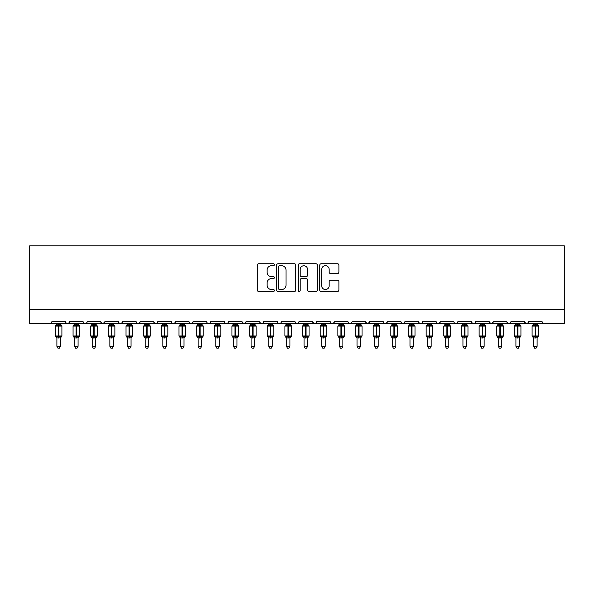 <?xml version="1.0" encoding="UTF-8"?>
<svg xmlns="http://www.w3.org/2000/svg" width="594" height="594" viewBox="0 0 594 594"><rect width="100%" height="100%" fill="white"/><g stroke="black" fill="none" stroke-linecap="round" stroke-linejoin="round"><path stroke-width="0.89" d="M274.398 264.724A0.973 0.973 0 0 0 273.433 263.751L258.702 263.751A1.388 1.388 0 0 0 257.313 265.139L257.313 290.095A1.388 1.388 0 0 0 258.702 291.476L273.433 291.476A0.973 0.973 0 0 0 274.398 290.511A0.973 0.973 0 0 0 273.433 289.538L271.525 289.538A4.433 4.433 0 0 1 267.092 285.098L267.092 283.019A4.433 4.433 0 0 1 271.525 278.586L273.433 278.586A0.973 0.973 0 0 0 274.398 277.613A0.973 0.973 0 0 0 273.433 276.641L271.525 276.641A4.433 4.433 0 0 1 267.092 272.208L267.092 270.129A4.433 4.433 0 0 1 271.525 265.689L273.433 265.689A0.973 0.973 0 0 0 274.398 264.724M337.518 273.522A1.388 1.388 0 0 0 338.907 272.141L338.907 265.139A1.388 1.388 0 0 0 337.518 263.751L321.161 263.751A1.388 1.388 0 0 0 319.772 265.139L319.772 290.095A1.388 1.388 0 0 0 321.161 291.476L337.518 291.476A1.388 1.388 0 0 0 338.907 290.095L338.907 281.638A1.388 1.388 0 0 0 337.518 280.249L330.516 280.249A1.388 1.388 0 0 0 329.128 281.638L329.128 285.825A3.705 3.705 0 0 1 325.423 289.538A3.705 3.705 0 0 1 321.71 285.825L321.71 269.401A3.705 3.705 0 0 1 325.423 265.689A3.705 3.705 0 0 1 329.128 269.401L329.128 272.141A1.388 1.388 0 0 0 330.516 273.522L337.518 273.522M29.7 309.392L564.3 309.392L564.3 245.834L29.7 245.834L29.7 323.515L49.829 323.515C50.95 323.559 51.656 322.854 51.945 321.399L65.362 321.399L66.134 323.039M295.79 265.139A1.388 1.388 0 0 0 294.401 263.751L278.044 263.751A1.388 1.388 0 0 0 276.656 265.139L276.656 290.095A1.388 1.388 0 0 0 278.044 291.476L294.401 291.476A1.388 1.388 0 0 0 295.79 290.095L295.79 265.139M299.599 263.751L315.956 263.751A1.388 1.388 0 0 1 317.344 265.139L317.344 290.095A1.388 1.388 0 0 1 315.956 291.476L308.954 291.476A1.388 1.388 0 0 1 307.573 290.095L307.573 279.974A1.388 1.388 0 0 0 306.185 278.586L301.544 278.586A1.388 1.388 0 0 0 300.156 279.974L300.156 290.511A0.973 0.973 0 0 1 299.183 291.476A0.973 0.973 0 0 1 298.21 290.511L298.21 265.139A1.388 1.388 0 0 1 299.599 263.751M49.829 323.515C50.95 323.559 51.656 322.854 51.945 321.399A2.116 2.116 0 0 1 49.829 323.515L67.486 323.515C66.357 323.559 65.652 322.854 65.362 321.399A2.116 2.116 0 0 0 67.486 323.515A2.116 2.116 0 0 0 69.602 321.399L83.019 321.399A2.116 2.116 0 0 0 85.135 323.515A2.116 2.116 0 0 0 87.259 321.399L100.676 321.399A2.116 2.116 0 0 0 102.792 323.515A2.116 2.116 0 0 0 104.908 321.399L118.332 321.399A2.116 2.116 0 0 0 120.448 323.515A2.116 2.116 0 0 0 122.564 321.399L135.981 321.399A2.116 2.116 0 0 0 138.105 323.515A2.116 2.116 0 0 0 140.221 321.399L153.638 321.399A2.116 2.116 0 0 0 155.762 323.515A2.116 2.116 0 0 0 157.878 321.399L171.295 321.399A2.116 2.116 0 0 0 173.411 323.515A2.116 2.116 0 0 0 175.534 321.399L188.951 321.399A2.116 2.116 0 0 0 191.068 323.515A2.116 2.116 0 0 0 193.184 321.399L206.608 321.399A2.116 2.116 0 0 0 208.724 323.515A2.116 2.116 0 0 0 210.84 321.399L224.257 321.399A2.116 2.116 0 0 0 226.381 323.515A2.116 2.116 0 0 0 228.497 321.399L241.914 321.399A2.116 2.116 0 0 0 244.037 323.515A2.116 2.116 0 0 0 246.154 321.399L259.571 321.399A2.116 2.116 0 0 0 261.687 323.515A2.116 2.116 0 0 0 263.81 321.399L277.227 321.399A2.116 2.116 0 0 0 279.343 323.515A2.116 2.116 0 0 0 281.467 321.399L294.884 321.399A2.116 2.116 0 0 0 297 323.515A2.116 2.116 0 0 0 299.116 321.399L312.533 321.399A2.116 2.116 0 0 0 314.657 323.515A2.116 2.116 0 0 0 316.773 321.399L330.19 321.399A2.116 2.116 0 0 0 332.313 323.515A2.116 2.116 0 0 0 334.429 321.399L347.846 321.399A2.116 2.116 0 0 0 349.963 323.515A2.116 2.116 0 0 0 352.086 321.399L365.503 321.399A2.116 2.116 0 0 0 367.619 323.515A2.116 2.116 0 0 0 369.743 321.399L383.16 321.399A2.116 2.116 0 0 0 385.276 323.515A2.116 2.116 0 0 0 387.392 321.399L400.816 321.399A2.116 2.116 0 0 0 402.932 323.515A2.116 2.116 0 0 0 405.049 321.399L418.466 321.399A2.116 2.116 0 0 0 420.589 323.515A2.116 2.116 0 0 0 422.705 321.399L436.122 321.399A2.116 2.116 0 0 0 438.238 323.515A2.116 2.116 0 0 0 440.362 321.399L453.779 321.399A2.116 2.116 0 0 0 455.895 323.515A2.116 2.116 0 0 0 458.019 321.399L471.436 321.399A2.116 2.116 0 0 0 473.552 323.515A2.116 2.116 0 0 0 475.668 321.399L489.092 321.399A2.116 2.116 0 0 0 491.208 323.515A2.116 2.116 0 0 0 493.324 321.399L506.741 321.399A2.116 2.116 0 0 0 508.865 323.515A2.116 2.116 0 0 0 510.981 321.399L524.398 321.399A2.116 2.116 0 0 0 526.514 323.515A2.116 2.116 0 0 0 528.638 321.399L542.055 321.399A2.116 2.116 0 0 0 544.171 323.515L542.812 323.017M528.638 321.399L527.866 323.039L526.514 323.515L524.628 322.356M68.83 323.039L69.602 321.399C69.312 322.854 68.607 323.559 67.486 323.515L508.865 323.515C507.736 323.559 507.031 322.854 506.741 321.399L507.521 323.039M493.324 321.399L492.552 323.039M489.092 321.399L489.864 323.039M475.668 321.399L475.274 322.631M474.918 323.017L473.552 323.515C472.43 323.559 471.725 322.854 471.436 321.399L472.208 323.039M458.019 321.399L457.239 323.039M440.362 321.399L439.582 323.039L438.238 323.515L436.88 323.017M422.705 321.399L422.312 322.631M421.948 323.017L420.589 323.515C419.461 323.559 418.755 322.854 418.466 321.399L419.245 323.039M405.049 321.399L404.276 323.039L402.932 323.515C401.811 323.559 401.099 322.854 400.816 321.399L401.589 323.039M387.392 321.399L386.62 323.039M386.642 323.017L385.276 323.515C384.155 323.559 383.449 322.854 383.16 321.399L383.553 322.631M369.743 321.399L368.963 323.039M365.503 321.399L366.275 323.039M347.846 321.399L348.619 323.039L349.963 323.515L351.329 323.017M334.429 321.399L333.657 323.039M312.763 322.356L314.657 323.515C315.778 323.559 316.483 322.854 316.773 321.399L316.001 323.039M299.116 321.399L298.344 323.039M294.884 321.399L295.656 323.039M277.227 321.399L277.999 323.039L279.343 323.515C280.472 323.559 281.177 322.854 281.467 321.399M263.81 321.399L263.031 323.039M259.571 321.399L260.343 323.039M246.154 321.399L245.381 323.039L244.037 323.515L242.144 322.356M241.914 321.399L242.694 323.039M227.74 323.017L226.381 323.515C225.252 323.559 224.547 322.854 224.257 321.399L225.037 323.039M207.358 323.017L208.724 323.515C209.845 323.559 210.551 322.854 210.84 321.399L210.068 323.039M188.951 321.399C189.241 322.854 189.946 323.559 191.068 323.515C192.189 323.559 192.902 322.854 193.184 321.399L192.411 323.039M171.295 321.399C171.584 322.854 172.29 323.559 173.411 323.515C174.539 323.559 175.245 322.854 175.534 321.399L174.755 323.039M153.638 321.399L154.418 323.039L155.762 323.515C156.883 323.559 157.588 322.854 157.878 321.399L157.106 323.039M136.761 323.039L135.981 321.399C136.271 322.854 136.976 323.559 138.105 323.515C139.226 323.559 139.932 322.854 140.221 321.399L139.449 323.039M119.104 323.039L118.332 321.399C118.614 322.854 119.327 323.559 120.448 323.515C121.57 323.559 122.275 322.854 122.564 321.399L121.792 323.039M104.685 322.356L102.792 323.515C101.671 323.559 100.965 322.854 100.676 321.399L101.448 323.039M564.3 309.392L564.3 323.515L508.865 323.515L510.224 323.017M83.019 321.399C83.309 322.854 84.014 323.559 85.135 323.515C86.264 323.559 86.969 322.854 87.259 321.399M260.328 323.017L261.687 323.515L263.053 323.017M295.114 322.356L297 323.515L298.366 323.017M330.947 323.017L332.313 323.515L333.672 323.017M365.733 322.356L367.619 323.515L369.513 322.356M454.536 323.017L455.895 323.515L457.261 323.017M489.315 322.356L491.208 323.515L492.575 323.017M279.566 265.689A0.973 0.973 0 0 0 278.593 266.661L278.593 288.565A0.973 0.973 0 0 0 279.566 289.538L281.578 289.538A4.433 4.433 0 0 0 286.011 285.098L286.011 270.129A4.433 4.433 0 0 0 281.578 265.689L279.566 265.689M307.573 269.468A3.705 3.705 0 0 0 303.861 265.763A3.705 3.705 0 0 0 300.156 269.468L300.156 275.26A1.388 1.388 0 0 0 301.544 276.641L306.185 276.641A1.388 1.388 0 0 0 307.573 275.26L307.573 269.468M56.89 346.332L60.417 346.332L59.363 348.166L57.952 348.166L56.89 346.332L56.89 337.867A1.552 1.485 180 0 0 56.074 336.575L56.378 336.122L58.442 336.62L58.865 335.981L58.865 325.46L60.93 325.958L61.442 325.43A0.705 0.705 0 0 1 61.902 326.099L55.405 326.099L55.405 335.981L58.442 335.981L58.442 325.46L56.378 325.958L56.074 325.505A1.552 1.485 -0 0 0 56.89 324.198L60.425 324.272L60.417 323.515M60.417 346.332L60.425 337.808L58.442 338.016L58.442 336.62L58.865 335.981L61.902 335.981A0.705 0.705 0 0 1 61.442 336.649L60.417 338.105M60.417 337.882L60.417 337.867A1.552 1.485 180 0 1 61.234 336.575L61.442 336.649M58.442 338.016L56.89 337.867L56.378 336.122M56.89 323.515L56.89 324.205M58.865 338.016L58.865 336.62L60.93 336.122L61.234 336.575M56.89 324.272L56.378 325.958L56.89 324.272M60.93 325.958L60.425 324.272M60.425 337.808L60.93 336.122M74.547 346.332L78.074 346.332L77.012 348.166L75.601 348.166L74.547 346.332L74.547 337.867A1.552 1.485 180 0 0 73.73 336.575L74.035 336.122L76.099 336.62L76.522 335.981L76.522 325.46L78.586 325.958L79.099 325.43A0.705 0.705 0 0 1 79.559 326.099L73.062 326.099L73.062 335.981L76.099 335.981L76.099 325.46L74.035 325.958L73.73 325.505A1.552 1.485 -0 0 0 74.547 324.198L78.074 324.272L78.074 323.515M78.074 346.332L78.074 337.808L76.099 338.016L76.099 336.62L76.522 335.981L79.559 335.981A0.705 0.705 0 0 1 79.099 336.649L78.074 338.105M78.074 337.882L78.074 337.867A1.552 1.485 180 0 1 78.891 336.575L79.099 336.649M76.099 338.016L74.547 337.867M74.547 323.515L74.547 324.205M76.522 338.016L76.522 336.62L78.586 336.122L78.891 336.575M74.54 324.272L74.035 325.958L74.54 324.272M78.586 325.958L78.074 324.272M78.074 337.808L78.586 336.122M74.54 337.808L74.035 336.122M92.196 346.332L95.731 346.332L94.669 348.166L93.258 348.166L92.196 346.332L92.196 337.867A1.552 1.485 180 0 0 91.387 336.575L91.684 336.122L93.755 336.62L94.179 335.981L94.179 325.46L96.243 325.958L96.748 325.43A0.705 0.705 0 0 1 97.216 326.099L90.719 326.099L90.719 335.981L93.755 335.981L93.755 325.46L91.684 325.958L91.387 325.505A1.552 1.485 -0 0 0 92.196 324.198L95.731 324.272L95.731 323.515M95.731 346.332L95.731 337.808L93.755 338.016L93.755 336.62L94.179 335.981L97.216 335.981A0.705 0.705 0 0 1 96.748 336.649L95.731 338.105M95.731 337.882L95.731 337.867A1.552 1.485 180 0 1 96.547 336.575L96.748 336.649M93.755 338.016L92.196 337.867M92.196 323.515L92.196 324.205M94.179 338.016L94.179 336.62L96.243 336.122L96.547 336.575M92.196 324.272L91.684 325.958L92.196 324.272M96.243 325.958L95.731 324.272M95.731 337.808L96.243 336.122M92.196 337.808L91.684 336.122M109.853 346.332L113.387 346.332L112.325 348.166L110.915 348.166L109.853 346.332L109.853 337.867A1.552 1.485 180 0 0 109.036 336.575L109.341 336.122L111.405 336.62L111.835 335.981L111.835 325.46L113.9 325.958L114.404 325.43A0.705 0.705 0 0 1 114.872 326.099L108.375 326.099L108.375 335.981L111.405 335.981L111.405 325.46L109.341 325.958L109.036 325.505A1.552 1.485 -0 0 0 109.853 324.198L113.387 324.272L113.387 323.515M113.387 346.332L113.387 337.808L111.405 338.016L111.405 336.62L111.835 335.981L114.872 335.981A0.705 0.705 0 0 1 114.404 336.649L113.387 338.105M113.387 337.882L113.387 337.867A1.552 1.485 180 0 1 114.204 336.575L114.404 336.649M111.405 338.016L109.853 337.867M109.853 323.515L109.853 324.205M111.835 338.016L111.835 336.62L113.9 336.122L114.204 336.575M109.853 324.272L109.341 325.958L109.853 324.272M113.9 325.958L113.387 324.272M113.387 337.808L113.9 336.122M109.853 337.808L109.341 336.122M127.51 346.332L131.044 346.332L129.982 348.166L128.571 348.166L127.51 346.332L127.51 337.867A1.552 1.485 180 0 0 126.693 336.575L126.997 336.122L129.061 336.62L129.485 335.981L129.485 325.46L131.556 325.958L132.061 325.43A0.705 0.705 0 0 1 132.521 326.099L126.025 326.099L126.025 335.981L129.061 335.981L129.061 325.46L126.997 325.958L126.693 325.505A1.552 1.485 -0 0 0 127.51 324.198L131.044 324.272L131.044 323.515M131.044 346.332L131.044 337.808L129.061 338.016L129.061 336.62L129.485 335.981L132.521 335.981A0.705 0.705 0 0 1 132.061 336.649L131.044 338.105M131.044 337.882L131.044 337.867A1.552 1.485 180 0 1 131.853 336.575L132.061 336.649M129.061 338.016L127.51 337.867M127.51 323.515L127.51 324.205M129.485 338.016L129.485 336.62L131.556 336.122L131.853 336.575M127.51 324.272L126.997 325.958L127.51 324.272M131.556 325.958L131.044 324.272M131.044 337.808L131.556 336.122M127.51 337.808L126.997 336.122M145.166 346.332L148.693 346.332L147.639 348.166L146.228 348.166L145.166 346.332L145.166 337.867A1.552 1.485 180 0 0 144.349 336.575L144.654 336.122L146.718 336.62L147.141 335.981L147.141 325.46L149.205 325.958L149.718 325.43A0.705 0.705 0 0 1 150.178 326.099L143.681 326.099L143.681 335.981L146.718 335.981L146.718 325.46L144.654 325.958L144.349 325.505A1.552 1.485 -0 0 0 145.166 324.198L148.7 324.272L148.693 323.515M148.693 346.332L148.7 337.808L146.718 338.016L146.718 336.62L147.141 335.981L150.178 335.981A0.705 0.705 0 0 1 149.718 336.649L148.693 338.105M148.693 337.882L148.693 337.867A1.552 1.485 180 0 1 149.51 336.575L149.718 336.649M146.718 338.016L145.166 337.867M145.166 323.515L145.166 324.205M147.141 338.016L147.141 336.62L149.205 336.122L149.51 336.575M145.166 324.272L144.654 325.958L145.166 324.272M149.205 325.958L148.7 324.272M148.7 337.808L149.205 336.122M145.166 337.808L144.654 336.122M162.823 346.332L166.35 346.332L165.288 348.166L163.877 348.166L162.823 346.332L162.823 337.867A1.552 1.485 180 0 0 162.006 336.575L162.311 336.122L164.375 336.62L164.798 335.981L164.798 325.46L166.862 325.958L167.374 325.43A0.705 0.705 0 0 1 167.835 326.099L161.338 326.099L161.338 335.981L164.375 335.981L164.375 325.46L162.311 325.958L162.006 325.505A1.552 1.485 -0 0 0 162.823 324.198L166.35 324.272L166.35 323.515M166.35 346.332L166.35 337.808L164.375 338.016L164.375 336.62L164.798 335.981L167.835 335.981A0.705 0.705 0 0 1 167.374 336.649L166.35 338.105M166.35 337.882L166.35 337.867A1.552 1.485 180 0 1 167.166 336.575L167.374 336.649M164.375 338.016L162.823 337.867L162.311 336.122M162.823 323.515L162.823 324.205M164.798 338.016L164.798 336.62L166.862 336.122L167.166 336.575M162.823 324.272L162.311 325.958L162.823 324.272M166.862 325.958L166.35 324.272M166.35 337.808L166.862 336.122M180.472 346.332L184.006 346.332L182.945 348.166L181.534 348.166L180.472 346.332L180.472 337.867A1.552 1.485 180 0 0 179.663 336.575L179.96 336.122L182.031 336.62L182.455 335.981L182.455 325.46L184.519 325.958L185.024 325.43A0.705 0.705 0 0 1 185.491 326.099L178.994 326.099L178.994 335.981L182.031 335.981L182.031 325.46L179.96 325.958L179.663 325.505A1.552 1.485 -0 0 0 180.472 324.198L184.006 324.272L184.006 323.515M184.006 346.332L184.006 337.808L182.031 338.016L182.031 336.62L182.455 335.981L185.491 335.981A0.705 0.705 0 0 1 185.024 336.649L184.006 338.105M184.006 337.882L184.006 337.867A1.552 1.485 180 0 1 184.823 336.575L185.024 336.649M182.031 338.016L180.472 337.867M180.472 323.515L180.472 324.205M182.455 338.016L182.455 336.62L184.519 336.122L184.823 336.575M180.472 324.272L179.96 325.958L180.472 324.272M184.519 325.958L184.006 324.272M184.006 337.808L184.519 336.122M180.472 337.808L179.96 336.122M198.129 346.332L201.663 346.332L200.601 348.166L199.19 348.166L198.129 346.332L198.129 337.867A1.552 1.485 180 0 0 197.312 336.575L197.616 336.122L199.688 336.62L200.111 335.981L200.111 325.46L202.175 325.958L202.68 325.43A0.705 0.705 0 0 1 203.148 326.099L196.651 326.099L196.651 335.981L199.688 335.981L199.688 325.46L197.616 325.958L197.312 325.505A1.552 1.485 -0 0 0 198.129 324.198L201.663 324.272L201.663 323.515M201.663 346.332L201.663 337.808L199.688 338.016L199.688 336.62L200.111 335.981L203.148 335.981A0.705 0.705 0 0 1 202.68 336.649L201.663 338.105M201.663 337.882L201.663 337.867A1.552 1.485 180 0 1 202.48 336.575L202.68 336.649M199.688 338.016L198.129 337.867M198.129 323.515L198.129 324.205M200.111 338.016L200.111 336.62L202.175 336.122L202.48 336.575M198.129 324.272L197.616 325.958L198.129 324.272M202.175 325.958L201.663 324.272M201.663 337.808L202.175 336.122M198.129 337.808L197.616 336.122M215.785 346.332L219.32 346.332L218.258 348.166L216.847 348.166L215.785 346.332L215.785 337.867A1.552 1.485 180 0 0 214.969 336.575L215.273 336.122L217.337 336.62L217.76 335.981L217.76 325.46L219.832 325.958L220.337 325.43A0.705 0.705 0 0 1 220.797 326.099L214.3 326.099L214.3 335.981L217.337 335.981L217.337 325.46L215.273 325.958L214.969 325.505A1.552 1.485 -0 0 0 215.785 324.198L219.32 324.272L219.32 323.515M219.32 346.332L219.32 337.808L217.337 338.016L217.337 336.62L217.76 335.981L220.797 335.981A0.705 0.705 0 0 1 220.337 336.649L219.32 338.105M219.32 337.882L219.32 337.867A1.552 1.485 180 0 1 220.136 336.575L220.337 336.649M217.337 338.016L215.785 337.867M215.785 323.515L215.785 324.205M217.76 338.016L217.76 336.62L219.832 336.122L220.136 336.575M215.785 324.272L215.273 325.958L215.785 324.272M219.832 325.958L219.32 324.272M219.32 337.808L219.832 336.122M215.785 337.808L215.273 336.122M233.442 346.332L236.969 346.332L235.915 348.166L234.504 348.166L233.442 346.332L233.442 337.867A1.552 1.485 180 0 0 232.625 336.575L232.93 336.122L234.994 336.62L235.417 335.981L235.417 325.46L237.481 325.958L237.994 325.43A0.705 0.705 0 0 1 238.454 326.099L231.957 326.099L231.957 335.981L234.994 335.981L234.994 325.46L232.93 325.958L232.625 325.505A1.552 1.485 -0 0 0 233.442 324.198L236.976 324.272L236.969 323.515M236.969 346.332L236.976 337.808L234.994 338.016L234.994 336.62L235.417 335.981L238.454 335.981A0.705 0.705 0 0 1 237.994 336.649L236.969 338.105M236.969 337.882L236.969 337.867A1.552 1.485 180 0 1 237.786 336.575L237.994 336.649M234.994 338.016L233.442 337.867M233.442 323.515L233.442 324.205M235.417 338.016L235.417 336.62L237.481 336.122L237.786 336.575M233.442 324.272L232.93 325.958L233.442 324.272M237.481 325.958L236.976 324.272M236.976 337.808L237.481 336.122M233.442 337.808L232.93 336.122M251.099 346.332L254.626 346.332L253.564 348.166L252.153 348.166L251.099 346.332L251.099 337.867A1.552 1.485 180 0 0 250.282 336.575L250.586 336.122L252.65 336.62L253.074 335.981L253.074 325.46L255.138 325.958L255.65 325.43A0.705 0.705 0 0 1 256.111 326.099L249.614 326.099L249.614 335.981L252.65 335.981L252.65 325.46L250.586 325.958L250.282 325.505A1.552 1.485 -0 0 0 251.099 324.198L254.626 324.272L254.626 323.515M254.626 346.332L254.626 337.808L252.65 338.016L252.65 336.62L253.074 335.981L256.111 335.981A0.705 0.705 0 0 1 255.65 336.649L254.626 338.105M254.626 337.882L254.626 337.867A1.552 1.485 180 0 1 255.442 336.575L255.65 336.649M252.65 338.016L251.099 337.867M251.099 323.515L251.099 324.205M253.074 338.016L253.074 336.62L255.138 336.122L255.442 336.575M251.099 324.272L250.586 325.958L251.099 324.272M255.138 325.958L254.626 324.272M254.626 337.808L255.138 336.122M251.099 337.808L250.586 336.122M268.755 346.332L272.282 346.332L271.22 348.166L269.81 348.166L268.755 346.332L268.755 337.867A1.552 1.485 180 0 0 267.939 336.575L268.243 336.122L270.307 336.62L270.73 335.981L270.73 325.46L272.795 325.958L273.299 325.43A0.705 0.705 0 0 1 273.767 326.099L267.27 326.099L267.27 335.981L270.307 335.981L270.307 325.46L268.243 325.958L267.939 325.505A1.552 1.485 -0 0 0 268.755 324.198L272.282 324.272L272.282 323.515M272.282 346.332L272.282 337.808L270.307 338.016L270.307 336.62L270.73 335.981L273.767 335.981A0.705 0.705 0 0 1 273.299 336.649L272.282 338.105M272.282 337.882L272.282 337.867A1.552 1.485 180 0 1 273.099 336.575L273.299 336.649M270.307 338.016L268.755 337.867M268.755 323.515L268.755 324.205M270.73 338.016L270.73 336.62L272.795 336.122L273.099 336.575M268.748 324.272L268.243 325.958L268.748 324.272M272.795 325.958L272.282 324.272M272.282 337.808L272.795 336.122M268.748 337.808L268.243 336.122M286.405 346.332L289.939 346.332L288.877 348.166L287.466 348.166L286.405 346.332L286.405 337.867A1.552 1.485 180 0 0 285.588 336.575L285.892 336.122L287.964 336.62L288.387 335.981L288.387 325.46L290.451 325.958L290.956 325.43A0.705 0.705 0 0 1 291.424 326.099L284.927 326.099L284.927 335.981L287.964 335.981L287.964 325.46L285.892 325.958L285.588 325.505A1.552 1.485 -0 0 0 286.405 324.198L289.939 324.272L289.939 323.515M289.939 346.332L289.939 337.808L287.964 338.016L287.964 336.62L288.387 335.981L291.424 335.981A0.705 0.705 0 0 1 290.956 336.649L289.939 338.105M289.939 337.882L289.939 337.867A1.552 1.485 180 0 1 290.756 336.575L290.956 336.649M287.964 338.016L286.405 337.867M286.405 323.515L286.405 324.205M288.387 338.016L288.387 336.62L290.451 336.122L290.756 336.575M286.405 324.272L285.892 325.958L286.405 324.272M290.451 325.958L289.939 324.272M289.939 337.808L290.451 336.122M286.405 337.808L285.892 336.122M304.061 346.332L307.595 346.332L306.534 348.166L305.123 348.166L304.061 346.332L304.061 337.867A1.552 1.485 180 0 0 303.244 336.575L303.549 336.122L305.613 336.62L306.036 335.981L306.036 325.46L308.108 325.958L308.613 325.43A0.705 0.705 0 0 1 309.073 326.099L302.576 326.099L302.576 335.981L305.613 335.981L305.613 325.46L303.549 325.958L303.244 325.505A1.552 1.485 -0 0 0 304.061 324.198L307.595 324.272L307.595 323.515M307.595 346.332L307.595 337.808L305.613 338.016L305.613 336.62L306.036 335.981L309.073 335.981A0.705 0.705 0 0 1 308.613 336.649L307.595 338.105M307.595 337.882L307.595 337.867A1.552 1.485 180 0 1 308.412 336.575L308.613 336.649M305.613 338.016L304.061 337.867M304.061 323.515L304.061 324.205M306.036 338.016L306.036 336.62L308.108 336.122L308.412 336.575M304.061 324.272L303.549 325.958L304.061 324.272M308.108 325.958L307.595 324.272M307.595 337.808L308.108 336.122M304.061 337.808L303.549 336.122M321.718 346.332L325.245 346.332L324.19 348.166L322.78 348.166L321.718 346.332L321.718 337.867A1.552 1.485 180 0 0 320.901 336.575L321.206 336.122L323.27 336.62L323.693 335.981L323.693 325.46L325.757 325.958L326.269 325.43A0.705 0.705 0 0 1 326.73 326.099L320.233 326.099L320.233 335.981L323.27 335.981L323.27 325.46L321.206 325.958L320.901 325.505A1.552 1.485 -0 0 0 321.718 324.198L325.252 324.272L325.245 323.515M325.245 346.332L325.252 337.808L323.27 338.016L323.27 336.62L323.693 335.981L326.73 335.981A0.705 0.705 0 0 1 326.269 336.649L325.245 338.105M325.245 337.882L325.245 337.867A1.552 1.485 180 0 1 326.061 336.575L326.269 336.649M323.27 338.016L321.718 337.867M321.718 323.515L321.718 324.205M323.693 338.016L323.693 336.62L325.757 336.122L326.061 336.575M321.718 324.272L321.206 325.958L321.718 324.272M325.757 325.958L325.252 324.272M325.252 337.808L325.757 336.122M321.718 337.808L321.206 336.122M339.374 346.332L342.901 346.332L341.847 348.166L340.436 348.166L339.374 346.332L339.374 337.867A1.552 1.485 180 0 0 338.558 336.575L338.862 336.122L340.926 336.62L341.35 335.981L341.35 325.46L343.414 325.958L343.926 325.43A0.705 0.705 0 0 1 344.386 326.099L337.889 326.099L337.889 335.981L340.926 335.981L340.926 325.46L338.862 325.958L338.558 325.505A1.552 1.485 -0 0 0 339.374 324.198L342.901 324.272L342.901 323.515M342.901 346.332L342.901 337.808L340.926 338.016L340.926 336.62L341.35 335.981L344.386 335.981A0.705 0.705 0 0 1 343.926 336.649L342.901 338.105M342.901 337.882L342.901 337.867A1.552 1.485 180 0 1 343.718 336.575L343.926 336.649M340.926 338.016L339.374 337.867M339.374 323.515L339.374 324.205M341.35 338.016L341.35 336.62L343.414 336.122L343.718 336.575M339.374 324.272L338.862 325.958L339.374 324.272M343.414 325.958L342.901 324.272M342.901 337.808L343.414 336.122M339.374 337.808L338.862 336.122M357.031 346.332L360.558 346.332L359.496 348.166L358.085 348.166L357.031 346.332L357.031 337.867A1.552 1.485 180 0 0 356.214 336.575L356.519 336.122L358.583 336.62L359.006 335.981L359.006 325.46L361.07 325.958L361.575 325.43A0.705 0.705 0 0 1 362.043 326.099L355.546 326.099L355.546 335.981L358.583 335.981L358.583 325.46L356.519 325.958L356.214 325.505A1.552 1.485 -0 0 0 357.031 324.198L360.558 324.272L360.558 323.515M360.558 346.332L360.558 337.808L358.583 338.016L358.583 336.62L359.006 335.981L362.043 335.981A0.705 0.705 0 0 1 361.575 336.649L360.558 338.105M360.558 337.882L360.558 337.867A1.552 1.485 180 0 1 361.375 336.575L361.575 336.649M358.583 338.016L357.031 337.867M357.031 323.515L357.031 324.205M359.006 338.016L359.006 336.62L361.07 336.122L361.375 336.575M357.024 324.272L356.519 325.958L357.024 324.272M361.07 325.958L360.558 324.272M360.558 337.808L361.07 336.122M357.024 337.808L356.519 336.122M374.68 346.332L378.215 346.332L377.153 348.166L375.742 348.166L374.68 346.332L374.68 337.867A1.552 1.485 180 0 0 373.864 336.575L374.168 336.122L376.24 336.62L376.663 335.981L376.663 325.46L378.727 325.958L379.232 325.43A0.705 0.705 0 0 1 379.7 326.099L373.203 326.099L373.203 335.981L376.24 335.981L376.24 325.46L374.168 325.958L373.864 325.505A1.552 1.485 -0 0 0 374.68 324.198L378.215 324.272L378.215 323.515M378.215 346.332L378.215 337.808L376.24 338.016L376.24 336.62L376.663 335.981L379.7 335.981A0.705 0.705 0 0 1 379.232 336.649L378.215 338.105M378.215 337.882L378.215 337.867A1.552 1.485 180 0 1 379.031 336.575L379.232 336.649M376.24 338.016L374.68 337.867M374.68 323.515L374.68 324.205M376.663 338.016L376.663 336.62L378.727 336.122L379.031 336.575M374.68 324.272L374.168 325.958L374.68 324.272M378.727 325.958L378.215 324.272M378.215 337.808L378.727 336.122M374.68 337.808L374.168 336.122M392.337 346.332L395.871 346.332L394.81 348.166L393.399 348.166L392.337 346.332L392.337 337.867A1.552 1.485 180 0 0 391.52 336.575L391.825 336.122L393.889 336.62L394.312 335.981L394.312 325.46L396.384 325.958L396.889 325.43A0.705 0.705 0 0 1 397.349 326.099L390.852 326.099L390.852 335.981L393.889 335.981L393.889 325.46L391.825 325.958L391.52 325.505A1.552 1.485 -0 0 0 392.337 324.198L395.871 324.272L395.871 323.515M395.871 346.332L395.871 337.808L393.889 338.016L393.889 336.62L394.312 335.981L397.349 335.981A0.705 0.705 0 0 1 396.889 336.649L395.871 338.105M395.871 337.882L395.871 337.867A1.552 1.485 180 0 1 396.688 336.575L396.889 336.649M393.889 338.016L392.337 337.867M392.337 323.515L392.337 324.205M394.312 338.016L394.312 336.62L396.384 336.122L396.688 336.575M392.337 324.272L391.825 325.958L392.337 324.272M396.384 325.958L395.871 324.272M395.871 337.808L396.384 336.122M392.337 337.808L391.825 336.122M409.994 346.332L413.528 346.332L412.466 348.166L411.055 348.166L409.994 346.332L409.994 337.867A1.552 1.485 180 0 0 409.177 336.575L409.481 336.122L411.545 336.62L411.969 335.981L411.969 325.46L414.04 325.958L414.545 325.43A0.705 0.705 0 0 1 415.006 326.099L408.509 326.099L408.509 335.981L411.545 335.981L411.545 325.46L409.481 325.958L409.177 325.505A1.552 1.485 -0 0 0 409.994 324.198L413.528 324.272L413.528 323.515M413.528 346.332L413.528 337.808L411.545 338.016L411.545 336.62L411.969 335.981L415.006 335.981A0.705 0.705 0 0 1 414.545 336.649L413.528 338.105M413.528 337.882L413.528 337.867A1.552 1.485 180 0 1 414.337 336.575L414.545 336.649M411.545 338.016L409.994 337.867L409.481 336.122M409.994 323.515L409.994 324.205M411.969 338.016L411.969 336.62L414.04 336.122L414.337 336.575M409.994 324.272L409.481 325.958L409.994 324.272M414.04 325.958L413.528 324.272M413.528 337.808L414.04 336.122M427.65 346.332L431.177 346.332L430.123 348.166L428.712 348.166L427.65 346.332L427.65 337.867A1.552 1.485 180 0 0 426.834 336.575L427.138 336.122L429.202 336.62L429.625 335.981L429.625 325.46L431.69 325.958L432.202 325.43A0.705 0.705 0 0 1 432.662 326.099L426.165 326.099L426.165 335.981L429.202 335.981L429.202 325.46L427.138 325.958L426.834 325.505A1.552 1.485 -0 0 0 427.65 324.198L431.177 324.272L431.177 323.515M431.177 346.332L431.177 337.808L429.202 338.016L429.202 336.62L429.625 335.981L432.662 335.981A0.705 0.705 0 0 1 432.202 336.649L431.177 338.105M431.177 337.882L431.177 337.867A1.552 1.485 180 0 1 431.994 336.575L432.202 336.649M429.202 338.016L427.65 337.867M427.65 323.515L427.65 324.205M429.625 338.016L429.625 336.62L431.69 336.122L431.994 336.575M427.65 324.272L427.138 325.958L427.65 324.272M431.69 325.958L431.177 324.272M431.177 337.808L431.69 336.122M427.65 337.808L427.138 336.122M445.307 346.332L448.834 346.332L447.772 348.166L446.361 348.166L445.307 346.332L445.307 337.867A1.552 1.485 180 0 0 444.49 336.575L444.795 336.122L446.859 336.62L447.282 335.981L447.282 325.46L449.346 325.958L449.851 325.43A0.705 0.705 0 0 1 450.319 326.099L443.822 326.099L443.822 335.981L446.859 335.981L446.859 325.46L444.795 325.958L444.49 325.505A1.552 1.485 -0 0 0 445.307 324.198L448.834 324.272L448.834 323.515M448.834 346.332L448.834 337.808L446.859 338.016L446.859 336.62L447.282 335.981L450.319 335.981A0.705 0.705 0 0 1 449.851 336.649L448.834 338.105M448.834 337.882L448.834 337.867A1.552 1.485 180 0 1 449.651 336.575L449.851 336.649M446.859 338.016L445.307 337.867M445.307 323.515L445.307 324.205M447.282 338.016L447.282 336.62L449.346 336.122L449.651 336.575M445.3 324.272L444.795 325.958L445.3 324.272M449.346 325.958L448.834 324.272M448.834 337.808L449.346 336.122M445.3 337.808L444.795 336.122M462.956 346.332L466.49 346.332L465.429 348.166L464.018 348.166L462.956 346.332L462.956 337.867A1.552 1.485 180 0 0 462.147 336.575L462.444 336.122L464.515 336.62L464.939 335.981L464.939 325.46L467.003 325.958L467.508 325.43A0.705 0.705 0 0 1 467.975 326.099L461.479 326.099L461.479 335.981L464.515 335.981L464.515 325.46L462.444 325.958L462.147 325.505A1.552 1.485 -0 0 0 462.956 324.198L466.49 324.272L466.49 323.515M466.49 346.332L466.49 337.808L464.515 338.016L464.515 336.62L464.939 335.981L467.975 335.981A0.705 0.705 0 0 1 467.508 336.649L466.49 338.105M466.49 337.882L466.49 337.867A1.552 1.485 180 0 1 467.307 336.575L467.508 336.649M464.515 338.016L462.956 337.867L462.444 336.122M462.956 323.515L462.956 324.205M464.939 338.016L464.939 336.62L467.003 336.122L467.307 336.575M462.956 324.272L462.444 325.958L462.956 324.272M467.003 325.958L466.49 324.272M466.49 337.808L467.003 336.122M480.613 346.332L484.147 346.332L483.085 348.166L481.675 348.166L480.613 346.332L480.613 337.867A1.552 1.485 180 0 0 479.796 336.575L480.101 336.122L482.165 336.62L482.595 335.981L482.595 325.46L484.659 325.958L485.164 325.43A0.705 0.705 0 0 1 485.625 326.099L479.128 326.099L479.128 335.981L482.165 335.981L482.165 325.46L480.101 325.958L479.796 325.505A1.552 1.485 -0 0 0 480.613 324.198L484.147 324.272L484.147 323.515M484.147 346.332L484.147 337.808L482.165 338.016L482.165 336.62L482.595 335.981L485.625 335.981A0.705 0.705 0 0 1 485.164 336.649L484.147 338.105M484.147 337.882L484.147 337.867A1.552 1.485 180 0 1 484.964 336.575L485.164 336.649M482.165 338.016L480.613 337.867L480.101 336.122M480.613 323.515L480.613 324.205M482.595 338.016L482.595 336.62L484.659 336.122L484.964 336.575M480.613 324.272L480.101 325.958L480.613 324.272M484.659 325.958L484.147 324.272M484.147 337.808L484.659 336.122M498.269 346.332L501.804 346.332L500.742 348.166L499.331 348.166L498.269 346.332L498.269 337.867A1.552 1.485 180 0 0 497.453 336.575L497.757 336.122L499.821 336.62L500.245 335.981L500.245 325.46L502.316 325.958L502.821 325.43A0.705 0.705 0 0 1 503.281 326.099L496.784 326.099L496.784 335.981L499.821 335.981L499.821 325.46L497.757 325.958L497.453 325.505A1.552 1.485 -0 0 0 498.269 324.198L501.804 324.272L501.804 323.515M501.804 346.332L501.804 337.808L499.821 338.016L499.821 336.62L500.245 335.981L503.281 335.981A0.705 0.705 0 0 1 502.821 336.649L501.804 338.105M501.804 337.882L501.804 337.867A1.552 1.485 180 0 1 502.613 336.575L502.821 336.649M499.821 338.016L498.269 337.867M498.269 323.515L498.269 324.205M500.245 338.016L500.245 336.62L502.316 336.122L502.613 336.575M498.269 324.272L497.757 325.958L498.269 324.272M502.316 325.958L501.804 324.272M501.804 337.808L502.316 336.122M498.269 337.808L497.757 336.122M515.926 346.332L519.453 346.332L518.399 348.166L516.988 348.166L515.926 346.332L515.926 337.867A1.552 1.485 180 0 0 515.109 336.575L515.414 336.122L517.478 336.62L517.901 335.981L517.901 325.46L519.965 325.958L520.478 325.43A0.705 0.705 0 0 1 520.938 326.099L514.441 326.099L514.441 335.981L517.478 335.981L517.478 325.46L515.414 325.958L515.109 325.505A1.552 1.485 -0 0 0 515.926 324.198L519.46 324.272L519.453 323.515M519.453 346.332L519.46 337.808L517.478 338.016L517.478 336.62L517.901 335.981L520.938 335.981A0.705 0.705 0 0 1 520.478 336.649L519.453 338.105M519.453 337.882L519.453 337.867A1.552 1.485 180 0 1 520.27 336.575L520.478 336.649M517.478 338.016L515.926 337.867L515.414 336.122M515.926 323.515L515.926 324.205M517.901 338.016L517.901 336.62L519.965 336.122L520.27 336.575M515.926 324.272L515.414 325.958L515.926 324.272M519.965 325.958L519.46 324.272M519.46 337.808L519.965 336.122M533.583 346.332L537.11 346.332L536.048 348.166L534.637 348.166L533.583 346.332L533.583 337.867A1.552 1.485 180 0 0 532.766 336.575L533.07 336.122L535.135 336.62L535.558 335.981L535.558 325.46L537.622 325.958L538.127 325.43A0.705 0.705 0 0 1 538.595 326.099L532.098 326.099L532.098 335.981L535.135 335.981L535.135 325.46L533.07 325.958L532.766 325.505A1.552 1.485 -0 0 0 533.583 324.198L537.11 324.272L537.11 323.515M537.11 346.332L537.11 337.808L535.135 338.016L535.135 336.62L535.558 335.981L538.595 335.981A0.705 0.705 0 0 1 538.127 336.649L537.11 338.105M537.11 337.882L537.11 337.867A1.552 1.485 180 0 1 537.926 336.575L538.127 336.649M535.135 338.016L533.583 337.867L533.07 336.122M533.583 323.515L533.583 324.205M535.558 338.016L535.558 336.62L537.622 336.122L537.926 336.575M533.575 324.272L533.07 325.958L533.575 324.272M537.622 325.958L537.11 324.272M537.11 337.808L537.622 336.122M58.865 324.064L58.865 325.46L58.442 325.46L58.442 324.064M61.234 325.505A1.552 1.485 -0 0 1 60.417 324.198M76.522 324.064L76.522 325.46L76.099 325.46L76.099 324.064M78.891 325.505A1.552 1.485 -0 0 1 78.074 324.198M94.179 324.064L94.179 325.46L93.755 325.46L93.755 324.064M96.547 325.505A1.552 1.485 -0 0 1 95.731 324.198M111.835 324.064L111.835 325.46L111.405 325.46L111.405 324.064M114.204 325.505A1.552 1.485 -0 0 1 113.387 324.198M129.485 324.064L129.485 325.46L129.061 325.46L129.061 324.064M131.853 325.505A1.552 1.485 -0 0 1 131.044 324.198M147.141 324.064L147.141 325.46L146.718 325.46L146.718 324.064M149.51 325.505A1.552 1.485 -0 0 1 148.693 324.198M164.798 324.064L164.798 325.46L164.375 325.46L164.375 324.064M167.166 325.505A1.552 1.485 -0 0 1 166.35 324.198M182.455 324.064L182.455 325.46L182.031 325.46L182.031 324.064M184.823 325.505A1.552 1.485 -0 0 1 184.006 324.198M200.111 324.064L200.111 325.46L199.688 325.46L199.688 324.064M202.48 325.505A1.552 1.485 -0 0 1 201.663 324.198M217.76 324.064L217.76 325.46L217.337 325.46L217.337 324.064M220.136 325.505A1.552 1.485 -0 0 1 219.32 324.198M235.417 324.064L235.417 325.46L234.994 325.46L234.994 324.064M237.786 325.505A1.552 1.485 -0 0 1 236.969 324.198M253.074 324.064L253.074 325.46L252.65 325.46L252.65 324.064M255.442 325.505A1.552 1.485 -0 0 1 254.626 324.198M270.73 324.064L270.73 325.46L270.307 325.46L270.307 324.064M273.099 325.505A1.552 1.485 -0 0 1 272.282 324.198M288.387 324.064L288.387 325.46L287.964 325.46L287.964 324.064M290.756 325.505A1.552 1.485 -0 0 1 289.939 324.198M306.036 324.064L306.036 325.46L305.613 325.46L305.613 324.064M308.412 325.505A1.552 1.485 -0 0 1 307.595 324.198M323.693 324.064L323.693 325.46L323.27 325.46L323.27 324.064M326.061 325.505A1.552 1.485 -0 0 1 325.245 324.198M341.35 324.064L341.35 325.46L340.926 325.46L340.926 324.064M343.718 325.505A1.552 1.485 -0 0 1 342.901 324.198M359.006 324.064L359.006 325.46L358.583 325.46L358.583 324.064M361.375 325.505A1.552 1.485 -0 0 1 360.558 324.198M376.663 324.064L376.663 325.46L376.24 325.46L376.24 324.064M379.031 325.505A1.552 1.485 -0 0 1 378.215 324.198M394.312 324.064L394.312 325.46L393.889 325.46L393.889 324.064M396.688 325.505A1.552 1.485 -0 0 1 395.871 324.198M411.969 324.064L411.969 325.46L411.545 325.46L411.545 324.064M414.337 325.505A1.552 1.485 -0 0 1 413.528 324.198M429.625 324.064L429.625 325.46L429.202 325.46L429.202 324.064M431.994 325.505A1.552 1.485 -0 0 1 431.177 324.198M447.282 324.064L447.282 325.46L446.859 325.46L446.859 324.064M449.651 325.505A1.552 1.485 -0 0 1 448.834 324.198M464.939 324.064L464.939 325.46L464.515 325.46L464.515 324.064M467.307 325.505A1.552 1.485 -0 0 1 466.49 324.198M482.595 324.064L482.595 325.46L482.165 325.46L482.165 324.064M484.964 325.505A1.552 1.485 -0 0 1 484.147 324.198M500.245 324.064L500.245 325.46L499.821 325.46L499.821 324.064M502.613 325.505A1.552 1.485 -0 0 1 501.804 324.198M517.901 324.064L517.901 325.46L517.478 325.46L517.478 324.064M520.27 325.505A1.552 1.485 -0 0 1 519.453 324.198M535.558 324.064L535.558 325.46L535.135 325.46L535.135 324.064M537.926 325.505A1.552 1.485 -0 0 1 537.11 324.198M61.902 335.981L61.902 326.099M56.89 338.105L55.405 335.981M56.89 323.975L55.405 326.099M61.442 325.43L60.417 323.975M79.559 335.981L79.559 326.099M74.547 338.105L73.062 335.981M74.547 323.975L73.062 326.099M79.099 325.43L78.074 323.975M97.216 335.981L97.216 326.099M92.196 338.105L90.719 335.981M92.196 323.975L90.719 326.099M96.748 325.43L95.731 323.975M114.872 335.981L114.872 326.099M109.853 338.105L108.375 335.981M109.853 323.975L108.375 326.099M114.404 325.43L113.387 323.975M132.521 335.981L132.521 326.099M127.51 338.105L126.025 335.981M127.51 323.975L126.025 326.099M132.061 325.43L131.044 323.975M150.178 335.981L150.178 326.099M145.166 338.105L143.681 335.981M145.166 323.975L143.681 326.099M149.718 325.43L148.693 323.975M167.835 335.981L167.835 326.099M162.823 338.105L161.338 335.981M162.823 323.975L161.338 326.099M167.374 325.43L166.35 323.975M185.491 335.981L185.491 326.099M180.472 338.105L178.994 335.981M180.472 323.975L178.994 326.099M185.024 325.43L184.006 323.975M203.148 335.981L203.148 326.099M198.129 338.105L196.651 335.981M198.129 323.975L196.651 326.099M202.68 325.43L201.663 323.975M220.797 335.981L220.797 326.099M215.785 338.105L214.3 335.981M215.785 323.975L214.3 326.099M220.337 325.43L219.32 323.975M238.454 335.981L238.454 326.099M233.442 338.105L231.957 335.981M233.442 323.975L231.957 326.099M237.994 325.43L236.969 323.975M256.111 335.981L256.111 326.099M251.099 338.105L249.614 335.981M251.099 323.975L249.614 326.099M255.65 325.43L254.626 323.975M273.767 335.981L273.767 326.099M268.755 338.105L267.27 335.981M268.755 323.975L267.27 326.099M273.299 325.43L272.282 323.975M291.424 335.981L291.424 326.099M286.405 338.105L284.927 335.981M286.405 323.975L284.927 326.099M290.956 325.43L289.939 323.975M309.073 335.981L309.073 326.099M304.061 338.105L302.576 335.981M304.061 323.975L302.576 326.099M308.613 325.43L307.595 323.975M326.73 335.981L326.73 326.099M321.718 338.105L320.233 335.981M321.718 323.975L320.233 326.099M326.269 325.43L325.245 323.975M344.386 335.981L344.386 326.099M339.374 338.105L337.889 335.981M339.374 323.975L337.889 326.099M343.926 325.43L342.901 323.975M362.043 335.981L362.043 326.099M357.031 338.105L355.546 335.981M357.031 323.975L355.546 326.099M361.575 325.43L360.558 323.975M379.7 335.981L379.7 326.099M374.68 338.105L373.203 335.981M374.68 323.975L373.203 326.099M379.232 325.43L378.215 323.975M397.349 335.981L397.349 326.099M392.337 338.105L390.852 335.981M392.337 323.975L390.852 326.099M396.889 325.43L395.871 323.975M415.006 335.981L415.006 326.099M409.994 338.105L408.509 335.981M409.994 323.975L408.509 326.099M414.545 325.43L413.528 323.975M432.662 335.981L432.662 326.099M427.65 338.105L426.165 335.981M427.65 323.975L426.165 326.099M432.202 325.43L431.177 323.975M450.319 335.981L450.319 326.099M445.307 338.105L443.822 335.981M445.307 323.975L443.822 326.099M449.851 325.43L448.834 323.975M467.975 335.981L467.975 326.099M462.956 338.105L461.479 335.981M462.956 323.975L461.479 326.099M467.508 325.43L466.49 323.975M485.625 335.981L485.625 326.099M480.613 338.105L479.128 335.981M480.613 323.975L479.128 326.099M485.164 325.43L484.147 323.975M503.281 335.981L503.281 326.099M498.269 338.105L496.784 335.981M498.269 323.975L496.784 326.099M502.821 325.43L501.804 323.975M520.938 335.981L520.938 326.099M515.926 338.105L514.441 335.981M515.926 323.975L514.441 326.099M520.478 325.43L519.453 323.975M538.595 335.981L538.595 326.099M533.583 338.105L532.098 335.981M533.583 323.975L532.098 326.099M538.127 325.43L537.11 323.975"/></g></svg>
